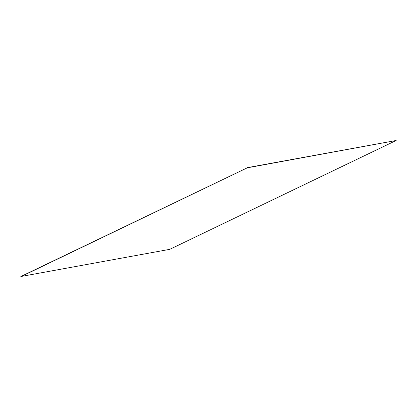 <?xml version="1.0" encoding="UTF-8"?>
<svg xmlns="http://www.w3.org/2000/svg" width="417" height="417" viewBox="0 0 417 417"><rect width="100%" height="100%" fill="white"/><g stroke="black" fill="none" stroke-linecap="round" stroke-linejoin="round"><path stroke-width="0.63" d="M20.897 276.674L247.286 167.822L396.15 140.487L169.761 249.34L20.85 276.513L247.286 167.822M247.239 167.66L396.15 140.487"/></g></svg>
